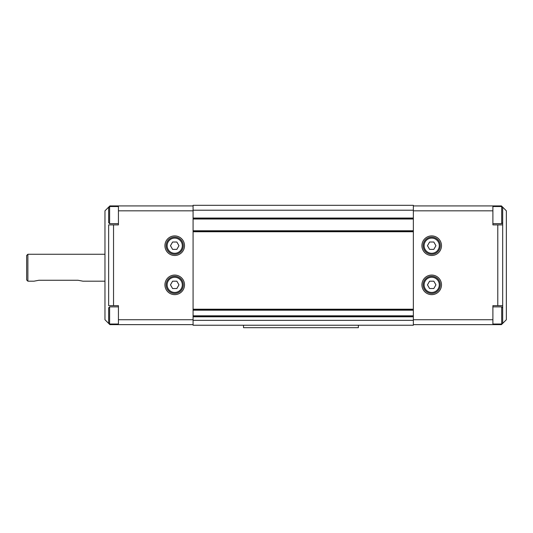 <?xml version="1.0" encoding="UTF-8"?>
<svg xmlns="http://www.w3.org/2000/svg" width="533" height="533" viewBox="0 0 533 533"><rect width="100%" height="100%" fill="white"/><g stroke="black" fill="none" stroke-linecap="round" stroke-linejoin="round"><path stroke-width="0.8" d="M413.348 210.209L413.348 205.312L193.079 205.312L193.079 218.53L413.348 218.53L413.348 210.209L193.079 210.209M413.348 231.748L413.348 231.255L193.079 231.255L193.079 309.7L413.348 309.7L413.348 231.748L193.079 231.748M413.348 316.795L413.348 316.309L193.079 316.309L193.079 325.237L413.348 325.237L413.348 316.795L193.079 316.795M431.703 235.906A9.787 9.787 0 0 1 441.491 245.7A9.787 9.787 0 0 1 431.703 255.487A9.787 9.787 0 0 1 421.916 245.7A9.787 9.787 0 0 1 431.703 235.906M431.703 275.068A9.787 9.787 0 0 1 441.491 284.855A9.787 9.787 0 0 1 431.703 294.642A9.787 9.787 0 0 1 421.916 284.855A9.787 9.787 0 0 1 431.703 275.068M492.892 306.881L501.7 306.881L501.7 324.017L502.679 323.038L502.679 307.861L501.7 306.881M492.892 324.017L501.7 324.017L502.679 323.038M492.892 223.667L501.7 223.667L502.679 222.687L502.679 207.517L501.7 206.537L501.7 223.667M492.892 206.537L501.7 206.537L502.679 207.517M440.271 245.7A8.568 8.568 0 0 0 431.703 237.132A8.568 8.568 0 0 0 423.135 245.7A8.568 8.568 0 0 0 431.703 254.261A8.568 8.568 0 0 0 440.271 245.7M440.271 284.855A8.568 8.568 0 0 0 431.703 276.287A8.568 8.568 0 0 0 423.135 284.855A8.568 8.568 0 0 0 431.703 293.423A8.568 8.568 0 0 0 440.271 284.855M413.348 218.53L413.348 231.255M413.348 309.7L413.348 316.309M502.213 323.871L501.453 324.624L492.892 324.624L492.892 305.662L502.679 305.662L502.679 224.893L502.679 319.12M502.679 211.434L502.679 224.893L492.892 224.893L492.892 205.925L501.453 205.925L502.213 206.684M433.822 288.526L429.585 288.526L427.466 284.855L429.585 281.184L433.822 281.184L435.941 284.855L433.822 288.526M433.822 249.371L429.585 249.371L427.466 245.7L429.585 242.029L433.822 242.029L435.941 245.7L433.822 249.371M413.348 324.624L492.892 324.624M502.532 207.004L506.35 210.821L506.35 319.733L502.532 323.544M492.892 205.925L413.348 205.925M27.876 254.261L26.65 255.487L26.65 279.958L27.876 281.184L27.876 254.261L104.968 254.261M174.717 235.906A9.787 9.787 0 0 1 184.511 245.7A9.787 9.787 0 0 1 174.717 255.487A9.787 9.787 0 0 1 164.93 245.7A9.787 9.787 0 0 1 174.717 235.906M174.717 275.068A9.787 9.787 0 0 1 184.511 284.855A9.787 9.787 0 0 1 174.717 294.642A9.787 9.787 0 0 1 164.93 284.855A9.787 9.787 0 0 1 174.717 275.068M118.433 324.017L109.618 324.017L109.618 306.881L108.639 307.861L108.639 323.038L108.639 307.861M118.433 306.881L109.618 306.881M118.433 223.667L109.618 223.667L109.618 206.537L108.639 207.517L108.639 222.687L108.639 207.517L109.618 206.537L118.433 206.537M172.945 293.237A8.568 8.568 0 0 1 166.343 283.083A8.568 8.568 0 0 0 172.945 293.237M183.285 284.855A8.568 8.568 0 0 0 174.717 276.287A8.568 8.568 0 0 0 166.156 284.855A8.568 8.568 0 0 0 174.717 293.423A8.568 8.568 0 0 0 183.285 284.855A8.568 8.568 0 0 0 174.717 276.287A8.568 8.568 0 0 0 166.156 284.855A8.568 8.568 0 0 0 174.717 293.423A8.568 8.568 0 0 0 183.285 284.855M174.717 237.132A8.568 8.568 0 0 1 183.285 245.7A8.568 8.568 0 0 1 174.717 254.261A8.568 8.568 0 0 0 183.285 245.7A8.568 8.568 0 0 0 174.717 237.132A8.568 8.568 0 0 0 166.156 245.7A8.568 8.568 0 0 0 174.717 254.261A8.568 8.568 0 0 0 183.285 245.7A8.568 8.568 0 0 0 174.717 237.132M193.079 218.53L193.079 231.255M193.079 309.7L193.079 316.309M176.843 249.371L172.599 249.371L170.48 245.7L172.599 242.029L176.843 242.029L178.961 245.7L176.843 249.371M176.843 288.526L172.599 288.526L170.48 284.855L172.599 281.184L176.843 281.184L178.961 284.855L176.843 288.526M108.785 323.544L104.968 319.733L104.968 210.821L108.785 207.004M109.105 206.684L109.865 205.925L118.433 205.925L118.433 224.893L108.639 224.893L108.639 305.662L118.433 305.662L118.433 324.624L193.079 324.624M118.433 324.624L109.865 324.624L109.105 323.871M108.639 323.404L108.639 319.12M193.079 205.925L118.433 205.925M27.876 281.184L33.992 281.184L38.889 280.265L78.045 280.265L82.941 281.184L104.968 281.184M243.521 325.237L243.521 327.688L358.363 327.688L358.363 325.237M413.348 309.207L193.079 309.207M413.348 218.044L193.079 218.044M193.079 219.016L413.348 219.016M413.348 230.769L193.079 230.769M413.348 320.346L193.079 320.346M413.348 315.816L193.079 315.816M193.079 310.186L413.348 310.186M424.115 245.7A7.589 7.589 0 0 1 431.703 238.111A7.589 7.589 0 0 1 439.292 245.7A7.589 7.589 0 0 1 431.703 253.282A7.589 7.589 0 0 1 424.115 245.7M424.115 284.855A7.589 7.589 0 0 1 431.703 277.267A7.589 7.589 0 0 1 439.292 284.855A7.589 7.589 0 0 1 431.703 292.444A7.589 7.589 0 0 1 424.115 284.855M497.782 224.893L497.782 305.662M413.348 210.821L492.892 210.821M492.892 319.733L413.348 319.733M176.29 277.433A7.589 7.589 0 0 0 167.295 283.283M167.135 284.855A7.589 7.589 0 0 1 174.717 277.267A7.589 7.589 0 0 1 182.306 284.855A7.589 7.589 0 0 1 174.717 292.444A7.589 7.589 0 0 1 167.135 284.855M167.135 245.7A7.589 7.589 0 0 1 174.717 238.111A7.589 7.589 0 0 1 182.306 245.7A7.589 7.589 0 0 1 174.717 253.282A7.589 7.589 0 0 1 167.135 245.7M113.536 305.662L113.536 224.893M118.433 210.821L193.079 210.821M193.079 319.733L118.433 319.733M109.618 324.017L108.639 323.038L109.618 324.017M109.618 223.667L108.639 222.687"/></g></svg>
